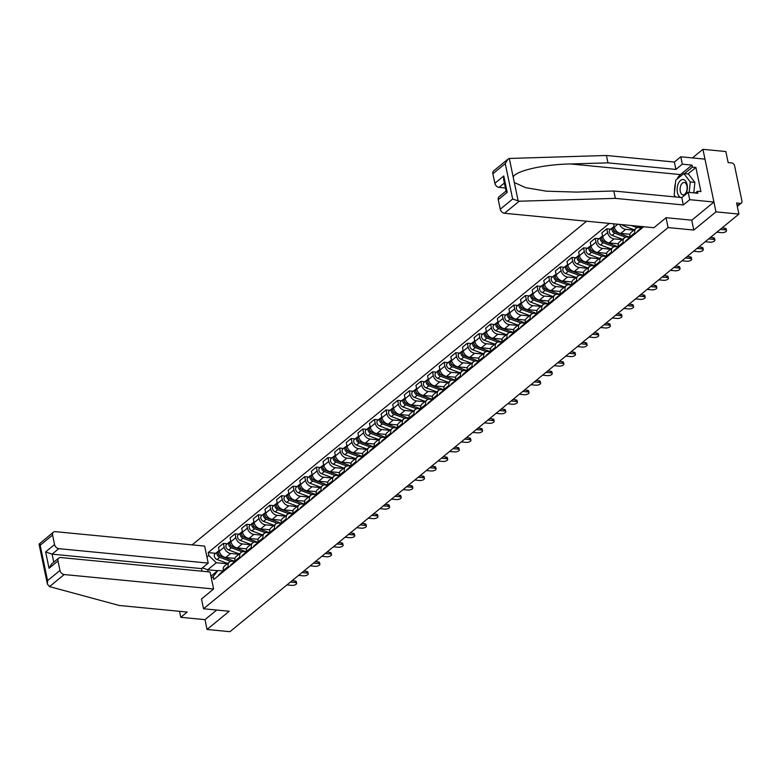 <?xml version="1.0" encoding="UTF-8"?>
<svg xmlns="http://www.w3.org/2000/svg" width="781" height="781" viewBox="0 0 781 781"><rect width="100%" height="100%" fill="white"/><g stroke="black" fill="none" stroke-linecap="round" stroke-linejoin="round"><path stroke-width="1.17" d="M586.59 221.208L192.126 544.884M691.722 220.174L693.792 230.063L715.982 211.856L702.92 149.317L692.435 157.918M702.92 149.317L725.842 151.534L728.156 162.604L731.729 162.946A2.792 2.021 50.6 0 1 734.56 165.67L741.95 201.068A2.792 2.021 50.6 0 1 741.413 203.001L737.303 206.379M179.542 611.318L180.792 617.312L204.983 619.645L207.033 629.466L229.956 631.683L738.914 214.072L715.982 211.856M693.792 230.063L668.097 227.574L203.538 608.77L229.224 611.259L207.033 629.466M737.186 205.793L740.173 203.343L736.6 203.001L738.914 214.072M740.173 203.343A2.792 2.021 50.6 0 0 741.413 203.001M641.416 226.51A6.424 4.647 50.6 0 0 641.533 227.31L641.748 228.325M635.041 233.822L634.836 232.806A6.424 4.647 -129.4 0 1 636.056 228.355A6.424 4.647 -129.4 0 1 638.926 227.564L641.494 227.818M636.056 228.355L631.136 232.387A6.424 4.647 50.6 0 0 629.916 236.838L630.13 237.863M633.879 230.141L625.688 229.341A6.424 4.647 -129.4 0 1 619.606 224.401M623.423 243.36L623.209 242.344A6.424 4.647 -129.4 0 1 624.439 237.883A6.424 4.647 -129.4 0 1 627.309 237.102L629.876 237.346M613.583 223.825L614.276 227.115A6.424 4.647 50.6 0 0 620.778 233.382L629.955 234.261M624.439 237.883L619.518 241.925A6.424 4.647 50.6 0 0 618.298 246.376L618.513 247.392M622.262 239.669L614.071 238.879A6.424 4.647 -129.4 0 1 607.569 232.611L606.778 228.794L601.858 232.836L602.659 236.643A6.424 4.647 50.6 0 0 609.16 242.911L618.337 243.799M611.806 252.888L611.591 251.872A6.424 4.647 -129.4 0 1 612.821 247.421A6.424 4.647 -129.4 0 1 615.692 246.63L618.259 246.884M610.732 229.184L606.778 228.794M612.821 247.421L607.901 251.453A6.424 4.647 50.6 0 0 606.681 255.904L606.896 256.929M610.644 249.207L602.454 248.407A6.424 4.647 -129.4 0 1 595.952 242.149L595.161 238.332L590.241 242.364L591.041 246.181A6.424 4.647 50.6 0 0 597.543 252.448L606.72 253.327M600.189 262.426L599.974 261.41A6.424 4.647 -129.4 0 1 601.204 256.949A6.424 4.647 -129.4 0 1 604.074 256.168L606.642 256.412M599.105 238.713L595.161 238.332M601.204 256.949L596.284 260.991A6.424 4.647 50.6 0 0 595.063 265.442L595.278 266.458M599.027 258.736L590.836 257.945A6.424 4.647 -129.4 0 1 584.334 251.677L583.544 247.86L578.623 251.902L579.424 255.709A6.424 4.647 50.6 0 0 585.926 261.977L595.102 262.865M588.571 271.954L588.357 270.939A6.424 4.647 -129.4 0 1 589.587 266.487A6.424 4.647 -129.4 0 1 592.457 265.696L595.024 265.95M587.488 248.251L583.544 247.86M589.587 266.487L584.666 270.519A6.424 4.647 50.6 0 0 583.446 274.971L583.661 275.986M587.41 268.274L579.219 267.473A6.424 4.647 -129.4 0 1 572.717 261.215L571.917 257.398L567.006 261.43L567.807 265.247A6.424 4.647 50.6 0 0 574.308 271.515L583.485 272.393M576.954 281.492L576.739 280.477A6.424 4.647 -129.4 0 1 577.969 276.015A6.424 4.647 -129.4 0 1 580.839 275.234L583.407 275.478M575.87 257.779L571.917 257.398M577.969 276.015L573.049 280.047A6.424 4.647 50.6 0 0 571.829 284.509L572.043 285.524M575.792 277.802L567.602 277.011A6.424 4.647 -129.4 0 1 561.1 270.743L560.299 266.926L555.389 270.958L556.189 274.775A6.424 4.647 50.6 0 0 562.691 281.043L571.868 281.931M565.337 291.02L565.122 290.005A6.424 4.647 -129.4 0 1 566.352 285.553A6.424 4.647 -129.4 0 1 569.222 284.762L571.79 285.016M564.253 267.317L560.299 266.926M566.352 285.553L561.432 289.585A6.424 4.647 50.6 0 0 560.211 294.037L560.426 295.052M564.175 287.33L555.984 286.539A6.424 4.647 -129.4 0 1 549.482 280.281L548.682 276.464L543.771 280.496L544.572 284.313A6.424 4.647 50.6 0 0 551.064 290.571L560.25 291.459M553.719 300.558L553.504 299.533A6.424 4.647 -129.4 0 1 554.735 295.081A6.424 4.647 -129.4 0 1 557.605 294.3L560.172 294.544M552.636 276.845L548.682 276.464M554.735 295.081L549.814 299.113A6.424 4.647 50.6 0 0 548.594 303.575L548.799 304.59M552.558 296.868L544.367 296.077A6.424 4.647 -129.4 0 1 537.865 289.81L537.064 285.992L532.154 290.024L532.945 293.841A6.424 4.647 50.6 0 0 539.446 300.109L548.623 300.997M542.102 310.086L541.887 309.071A6.424 4.647 -129.4 0 1 543.117 304.619A6.424 4.647 -129.4 0 1 545.987 303.829L548.555 304.082M541.018 286.373L537.064 285.992M543.117 304.619L538.197 308.651A6.424 4.647 50.6 0 0 536.977 313.103L537.182 314.118M540.94 306.396L532.749 305.605A6.424 4.647 -129.4 0 1 526.248 299.348L525.447 295.53L520.537 299.562L521.327 303.379A6.424 4.647 50.6 0 0 527.829 309.637L537.006 310.526M530.484 319.624L530.27 318.599A6.424 4.647 -129.4 0 1 531.5 314.147A6.424 4.647 -129.4 0 1 534.37 313.366L536.938 313.611M529.401 295.911L525.447 295.53M531.5 314.147L526.579 318.179A6.424 4.647 50.6 0 0 525.359 322.641L525.564 323.656M529.323 315.934L521.132 315.143A6.424 4.647 -129.4 0 1 514.63 308.876L513.83 305.059L508.919 309.091L509.71 312.908A6.424 4.647 50.6 0 0 516.212 319.175L525.388 320.064M518.867 329.152L518.652 328.137A6.424 4.647 -129.4 0 1 519.873 323.685A6.424 4.647 -129.4 0 1 522.753 322.895L525.32 323.149M517.783 305.439L513.83 305.059M519.873 323.685L514.962 327.717A6.424 4.647 50.6 0 0 513.742 332.169L513.947 333.184M517.705 325.462L509.515 324.671A6.424 4.647 -129.4 0 1 503.013 318.414L502.212 314.597L497.302 318.628L498.093 322.446A6.424 4.647 50.6 0 0 504.594 328.703L513.771 329.592M507.25 338.69L507.035 337.665A6.424 4.647 -129.4 0 1 508.255 333.214A6.424 4.647 -129.4 0 1 511.135 332.433L513.703 332.677M506.166 314.977L502.212 314.597M508.255 333.214L503.345 337.246A6.424 4.647 50.6 0 0 502.124 341.707L502.329 342.722M506.088 335L497.897 334.209A6.424 4.647 -129.4 0 1 491.395 327.942L490.595 324.125L485.684 328.157L486.475 331.974A6.424 4.647 50.6 0 0 492.977 338.241L502.154 339.13M495.632 348.219L495.418 347.203A6.424 4.647 -129.4 0 1 496.638 342.752A6.424 4.647 -129.4 0 1 499.518 341.961L502.085 342.205M494.549 324.505L490.595 324.125M496.638 342.752L491.727 346.784A6.424 4.647 50.6 0 0 490.497 351.235L490.712 352.251M494.471 344.528L486.28 343.738A6.424 4.647 -129.4 0 1 479.778 337.47L478.978 333.663L474.067 337.695L474.858 341.512A6.424 4.647 50.6 0 0 481.36 347.77L490.536 348.658M484.015 357.757L483.8 356.732A6.424 4.647 -129.4 0 1 485.021 352.28A6.424 4.647 -129.4 0 1 487.9 351.499L490.468 351.743M482.931 334.043L478.978 333.663M485.021 352.28L480.11 356.312A6.424 4.647 50.6 0 0 478.88 360.773L479.095 361.788M482.853 354.066L474.663 353.276A6.424 4.647 -129.4 0 1 468.161 347.008L467.36 343.191L462.45 347.223L463.24 351.04A6.424 4.647 50.6 0 0 469.742 357.308L478.919 358.196M472.398 367.285L472.183 366.269A6.424 4.647 -129.4 0 1 473.403 361.818A6.424 4.647 -129.4 0 1 476.283 361.027L478.841 361.271M471.314 343.572L467.36 343.191M473.403 361.818L468.493 365.85A6.424 4.647 50.6 0 0 467.263 370.301L467.477 371.317M471.236 363.595L463.045 362.804A6.424 4.647 -129.4 0 1 456.543 356.536L455.743 352.729L450.832 356.761L451.623 360.578A6.424 4.647 50.6 0 0 458.125 366.836L467.302 367.724M460.78 376.823L460.565 375.798A6.424 4.647 -129.4 0 1 461.786 371.346A6.424 4.647 -129.4 0 1 464.656 370.565L467.223 370.809M459.697 353.11L455.743 352.729M461.786 371.346L456.875 375.378A6.424 4.647 50.6 0 0 455.645 379.83L455.86 380.855M459.618 373.133L451.428 372.342A6.424 4.647 -129.4 0 1 444.926 366.074L444.125 362.257L439.205 366.289L440.006 370.106A6.424 4.647 50.6 0 0 446.507 376.374L455.684 377.262M449.163 386.351L448.948 385.336A6.424 4.647 -129.4 0 1 450.168 380.884A6.424 4.647 -129.4 0 1 453.039 380.093L455.606 380.337M448.079 362.638L444.125 362.257M450.168 380.884L445.258 384.916A6.424 4.647 50.6 0 0 444.028 389.368L444.243 390.383M448.001 382.661L439.801 381.87A6.424 4.647 -129.4 0 1 433.309 375.602L432.508 371.795L427.588 375.827L428.388 379.644A6.424 4.647 50.6 0 0 434.89 385.902L444.067 386.79M437.536 395.889L437.331 394.864A6.424 4.647 -129.4 0 1 438.551 390.412A6.424 4.647 -129.4 0 1 441.421 389.621L443.989 389.875M436.462 372.176L432.508 371.795M438.551 390.412L433.64 394.444A6.424 4.647 50.6 0 0 432.41 398.896L432.625 399.921M436.384 392.199L428.183 391.408A6.424 4.647 -129.4 0 1 421.681 385.14L420.891 381.323L415.97 385.355L416.771 389.172A6.424 4.647 50.6 0 0 423.273 395.44L432.449 396.328M425.918 405.417L425.713 404.402A6.424 4.647 -129.4 0 1 426.934 399.95A6.424 4.647 -129.4 0 1 429.804 399.159L432.371 399.403M424.844 381.704L420.891 381.323M426.934 399.95L422.023 403.982A6.424 4.647 50.6 0 0 420.793 408.434L421.008 409.449M424.757 401.727L416.566 400.936A6.424 4.647 -129.4 0 1 410.064 394.669L409.273 390.861L404.353 394.893L405.154 398.7A6.424 4.647 50.6 0 0 411.655 404.968L420.832 405.856M414.301 414.955L414.096 413.93A6.424 4.647 -129.4 0 1 415.316 409.478A6.424 4.647 -129.4 0 1 418.186 408.688L420.754 408.941M413.227 391.242L409.273 390.861M415.316 409.478L410.406 413.51A6.424 4.647 50.6 0 0 409.176 417.962L409.39 418.987M413.139 411.265L404.948 410.474A6.424 4.647 -129.4 0 1 398.447 404.207L397.656 400.389L392.736 404.421L393.536 408.238A6.424 4.647 50.6 0 0 400.038 414.506L409.215 415.394M402.684 424.483L402.479 423.468A6.424 4.647 -129.4 0 1 403.699 419.016A6.424 4.647 -129.4 0 1 406.569 418.225L409.137 418.47M401.61 400.77L397.656 400.389M403.699 419.016L398.788 423.048A6.424 4.647 50.6 0 0 397.558 427.5L397.773 428.515M401.522 420.793L393.331 420.002A6.424 4.647 -129.4 0 1 386.829 413.735L386.039 409.927L381.118 413.959L381.919 417.767A6.424 4.647 50.6 0 0 388.421 424.034L397.597 424.923M391.066 434.021L390.861 432.996A6.424 4.647 -129.4 0 1 392.082 428.544A6.424 4.647 -129.4 0 1 394.952 427.754L397.519 428.008M389.992 410.308L386.039 409.927M392.082 428.544L387.161 432.576A6.424 4.647 50.6 0 0 385.941 437.028L386.156 438.053M389.904 430.331L381.714 429.54A6.424 4.647 -129.4 0 1 375.212 423.273L374.421 419.456L369.501 423.487L370.301 427.305A6.424 4.647 50.6 0 0 376.803 433.572L385.98 434.461M379.449 443.549L379.234 442.534A6.424 4.647 -129.4 0 1 380.464 438.082A6.424 4.647 -129.4 0 1 383.334 437.292L385.902 437.536M378.375 419.836L374.421 419.456M380.464 438.082L375.544 442.114A6.424 4.647 50.6 0 0 374.324 446.566L374.538 447.581M378.287 439.859L370.096 439.068A6.424 4.647 -129.4 0 1 363.595 432.801L362.804 428.994L357.883 433.025L358.684 436.833A6.424 4.647 50.6 0 0 365.186 443.1L374.363 443.989M367.831 453.087L367.617 452.062A6.424 4.647 -129.4 0 1 368.847 447.611A6.424 4.647 -129.4 0 1 371.717 446.82L374.284 447.074M366.758 429.374L362.804 428.994M368.847 447.611L363.926 451.643A6.424 4.647 50.6 0 0 362.706 456.094L362.921 457.119M366.67 449.397L358.479 448.606A6.424 4.647 -129.4 0 1 351.977 442.339L351.186 438.522L346.266 442.554L347.067 446.371A6.424 4.647 50.6 0 0 353.568 452.638L362.745 453.527M356.214 462.616L355.999 461.6A6.424 4.647 -129.4 0 1 357.229 457.149A6.424 4.647 -129.4 0 1 360.1 456.358L362.667 456.602M355.13 438.902L351.186 438.522M357.229 457.149L352.309 461.18A6.424 4.647 50.6 0 0 351.089 465.632L351.304 466.647M355.052 458.925L346.862 458.135A6.424 4.647 -129.4 0 1 340.36 451.867L339.569 448.06L334.649 452.092L335.449 455.899A6.424 4.647 50.6 0 0 341.951 462.167L351.128 463.055M344.597 472.144L344.382 471.128A6.424 4.647 -129.4 0 1 345.612 466.677A6.424 4.647 -129.4 0 1 348.482 465.886L351.05 466.14M343.513 448.44L339.569 448.06M345.612 466.677L340.692 470.709A6.424 4.647 50.6 0 0 339.471 475.16L339.686 476.185M343.435 468.463L335.244 467.673A6.424 4.647 -129.4 0 1 328.742 461.405L327.942 457.588L323.031 461.62L323.832 465.437A6.424 4.647 50.6 0 0 330.334 471.704L339.51 472.593M332.979 481.682L332.765 480.666A6.424 4.647 -129.4 0 1 333.995 476.205A6.424 4.647 -129.4 0 1 336.865 475.424L339.432 475.668M331.896 457.969L327.942 457.588M333.995 476.205L329.074 480.247A6.424 4.647 50.6 0 0 327.854 484.698L328.069 485.714M331.818 477.992L323.627 477.201A6.424 4.647 -129.4 0 1 317.125 470.933L316.325 467.116L311.414 471.158L312.215 474.965A6.424 4.647 50.6 0 0 318.716 481.233L327.893 482.121M321.362 491.21L321.147 490.195A6.424 4.647 -129.4 0 1 322.377 485.743A6.424 4.647 -129.4 0 1 325.247 484.952L327.815 485.206M320.278 467.507L316.325 467.116M322.377 485.743L317.457 489.775A6.424 4.647 50.6 0 0 316.237 494.227L316.451 495.252M320.2 487.529L312.01 486.739A6.424 4.647 -129.4 0 1 305.508 480.471L304.707 476.654L299.797 480.686L300.597 484.503A6.424 4.647 50.6 0 0 307.089 490.771L316.276 491.659M309.745 500.748L309.53 499.733A6.424 4.647 -129.4 0 1 310.76 495.271A6.424 4.647 -129.4 0 1 313.63 494.49L316.198 494.734M308.661 477.035L304.707 476.654M310.76 495.271L305.84 499.313A6.424 4.647 50.6 0 0 304.619 503.765L304.824 504.78M308.583 497.058L300.392 496.267A6.424 4.647 -129.4 0 1 293.89 489.999L293.09 486.182L288.179 490.224L288.97 494.031A6.424 4.647 50.6 0 0 295.472 500.299L304.649 501.187M298.127 510.276L297.912 509.261A6.424 4.647 -129.4 0 1 299.143 504.809A6.424 4.647 -129.4 0 1 302.013 504.018L304.58 504.272M297.044 486.573L293.09 486.182M299.143 504.809L294.222 508.841A6.424 4.647 50.6 0 0 293.002 513.293L293.207 514.318M296.965 506.596L288.775 505.795A6.424 4.647 -129.4 0 1 282.273 499.537L281.472 495.72L276.562 499.752L277.353 503.569A6.424 4.647 50.6 0 0 283.854 509.837L293.031 510.715M286.51 519.814L286.295 518.799A6.424 4.647 -129.4 0 1 287.525 514.337A6.424 4.647 -129.4 0 1 290.395 513.556L292.963 513.8M285.426 496.101L281.472 495.72M287.525 514.337L282.605 518.379A6.424 4.647 50.6 0 0 281.385 522.831L281.59 523.846M285.348 516.124L277.157 515.333A6.424 4.647 -129.4 0 1 270.656 509.066L269.855 505.248L264.944 509.29L265.735 513.097A6.424 4.647 50.6 0 0 272.237 519.365L281.414 520.253M274.892 529.342L274.678 528.327A6.424 4.647 -129.4 0 1 275.898 523.875A6.424 4.647 -129.4 0 1 278.778 523.085L281.345 523.338M273.809 505.639L269.855 505.248M275.898 523.875L270.987 527.907A6.424 4.647 50.6 0 0 269.767 532.359L269.972 533.374M273.731 525.662L265.54 524.861A6.424 4.647 -129.4 0 1 259.038 518.604L258.238 514.786L253.327 518.818L254.118 522.635A6.424 4.647 50.6 0 0 260.62 528.903L269.796 529.782M263.275 538.88L263.06 537.865A6.424 4.647 -129.4 0 1 264.281 533.403A6.424 4.647 -129.4 0 1 267.161 532.622L269.728 532.867M262.191 515.167L258.238 514.786M264.281 533.403L259.37 537.435A6.424 4.647 50.6 0 0 258.14 541.897L258.355 542.912M262.113 535.19L253.923 534.399A6.424 4.647 -129.4 0 1 247.421 528.132L246.62 524.315L241.71 528.356L242.5 532.164A6.424 4.647 50.6 0 0 249.002 538.431L258.179 539.32M251.658 548.408L251.443 547.393A6.424 4.647 -129.4 0 1 252.663 542.941A6.424 4.647 -129.4 0 1 255.543 542.151L258.111 542.404M250.574 524.705L246.62 524.315M252.663 542.941L247.753 546.973A6.424 4.647 50.6 0 0 246.523 551.425L246.737 552.44M250.496 544.728L242.305 543.927A6.424 4.647 -129.4 0 1 235.803 537.67L235.003 533.853L230.092 537.884L230.883 541.702A6.424 4.647 50.6 0 0 237.385 547.969L246.562 548.848M240.04 557.946L239.826 556.931A6.424 4.647 -129.4 0 1 241.046 552.47A6.424 4.647 -129.4 0 1 243.926 551.689L246.493 551.933L232.64 546.768A3.495 2.528 -129.4 0 1 230.053 544.103A3.495 2.528 -129.4 0 1 230.561 541.126L230.737 540.979M238.957 534.233L235.003 533.853M241.046 552.47L236.135 556.502A6.424 4.647 50.6 0 0 234.905 560.963L235.12 561.978M238.879 554.256L230.688 553.465A6.424 4.647 -129.4 0 1 224.186 547.198L223.386 543.381L218.475 547.413L219.266 551.23A6.424 4.647 50.6 0 0 225.768 557.497L234.944 558.386M228.423 567.475L228.208 566.459A6.424 4.647 -129.4 0 1 229.429 562.008A6.424 4.647 -129.4 0 1 232.308 561.217L234.866 561.471M227.339 543.761L223.386 543.381M229.429 562.008L224.518 566.04A6.424 4.647 50.6 0 0 223.288 570.491L223.503 571.507M210.948 576.202L217.919 570.481L213.203 576.524L213.818 579.463L643.69 226.734M213.203 576.524L211.339 578.047M206.945 557.038L208.81 555.516L216.298 562.73L207.736 569.759L208.166 571.799M609.346 223.415L208.195 552.567L208.81 555.516M201.488 598.959L203.538 608.77M666.047 217.762L668.097 227.574M217.635 570.716L207.736 569.759L202.377 567.894M227.261 563.784L216.298 562.73M217.919 570.481L223.249 570.999M215.722 553.299L208.195 552.567M721.986 227.954L724.748 228.218A3.212 1.298 -11.8 0 1 726.184 228.97L726.525 230.6A3.212 1.298 168.2 0 0 725.09 229.848L720.248 229.38M716.821 232.191L721.664 232.66A3.212 1.298 168.2 0 0 725.002 232.103A3.212 1.298 168.2 0 0 726.525 230.6M640.928 228.521A3.495 2.528 50.6 0 0 640.176 228.901A3.495 2.528 50.6 0 0 639.473 230.19M640.176 228.901L637.491 231.098A3.495 2.528 50.6 0 0 636.788 232.396M710.368 237.492L713.131 237.756A3.212 1.298 -11.8 0 1 714.566 238.508L714.908 240.128A3.212 1.298 168.2 0 0 713.473 239.376L708.631 238.908M641.621 227.71L641.445 227.857A3.495 2.528 50.6 0 0 640.732 229.155M705.204 241.719L710.046 242.188A3.212 1.298 168.2 0 0 713.385 241.632A3.212 1.298 168.2 0 0 714.908 240.128M629.31 238.059A3.495 2.528 50.6 0 0 628.559 238.43A3.495 2.528 50.6 0 0 627.856 239.728M628.559 238.43L625.874 240.626A3.495 2.528 50.6 0 0 625.171 241.925M698.751 247.021L701.514 247.284A3.212 1.298 -11.8 0 1 702.949 248.036L703.29 249.666A3.212 1.298 168.2 0 0 701.855 248.914L697.013 248.446M630.003 237.248L629.828 237.395A3.495 2.528 50.6 0 0 629.115 238.683M693.587 251.257L698.429 251.726A3.212 1.298 168.2 0 0 701.768 251.17A3.212 1.298 168.2 0 0 703.29 249.666M677.029 179.122A15.708 8.786 95.5 0 1 680.456 174.583L691.995 165.113L682.321 164.176L675.916 169.428L607.95 162.858L606.407 155.478L509.3 158.455L507.875 159.226L505.258 163.619L492.86 173.792A4.188 3.036 -129.4 0 1 493.66 170.893L507.875 159.226M607.95 162.858L570.579 163.961C543.957 164.352 515.401 170.873 513.185 177.062L514.328 182.51L525.506 187.625L546.427 191.189L576.466 192.097L613.827 191.003L681.793 197.573L688.198 192.311L697.872 193.249L697.462 191.247L700.918 191.589L695.871 167.446L692.415 167.114L684.488 173.616M682.321 164.176L680.778 156.796L704.97 159.139L713.932 202.035L691.82 220.183L666.125 217.704L653.912 227.72L504.497 213.272A4.188 3.036 -129.4 0 1 500.25 209.191L498.268 199.682A4.188 3.036 -129.4 0 1 499.069 196.783L506.039 191.052M675.916 169.428L674.374 162.048L680.778 156.796M606.407 155.478L674.374 162.048M500.25 209.191L512.658 199.018L519.199 201.215L615.369 198.374L683.336 204.954L689.74 199.692L688.198 192.311M689.74 199.692L713.932 202.035M691.995 165.113L692.415 167.114M683.336 204.954L681.793 197.573M615.369 198.374L613.827 191.003M504.37 183.047L499.088 187.381A4.188 3.036 -129.4 0 1 494.842 183.301L492.86 173.792M499.088 187.381L505.405 187.996M674.55 191.833A15.708 8.786 95.5 0 1 675.438 183.389M695.324 193.005L697.462 191.247M695.871 167.446L687.944 173.948M494.842 183.301L503.784 175.969L503.618 179.454L506.078 191.247L507.201 192.351L498.268 199.682M49.506 586.609L47.407 584.12L47.573 580.634L59.971 570.462A4.188 3.036 50.6 0 0 64.208 574.543L49.506 586.609L119.229 605.48L187.196 612.05L180.792 617.312M202.054 571.214L201.518 568.607L208.215 563.101L204.661 546.095L55.246 531.646A4.188 3.036 50.6 0 0 53.372 532.164A4.188 3.036 50.6 0 0 52.571 535.063L54.563 544.572A4.188 3.036 50.6 0 0 58.8 548.662L52.093 554.159L45.62 551.903L54.563 544.572M208.215 563.101L58.8 548.662M201.498 599.027L213.623 588.991L210.069 571.985L60.654 557.536A4.188 3.036 50.6 0 0 58.78 558.054A4.188 3.036 50.6 0 0 57.979 560.953L59.971 570.462M213.623 588.991L64.208 574.543M204.983 619.645L216.688 610.039M201.518 568.607L52.093 554.159L53.772 562.164M57.979 560.953L49.047 568.285L51.653 563.902L58.78 558.054M52.571 535.063L40.173 545.245L39.87 543.635M47.407 584.12L39.05 544.142L53.372 532.164M685.796 194.284A9.079 5.077 -84.5 0 0 687.085 184.57A9.079 5.077 -84.5 0 0 680.544 180.411A9.079 5.077 -84.5 0 0 677.4 192.516A9.079 5.077 -84.5 0 0 680.866 197.486M686.919 185.956A6.219 3.475 -84.5 0 0 684.205 182.49A6.219 3.475 -84.5 0 0 680.29 191.394A6.219 3.475 -84.5 0 0 683.004 194.859A6.219 3.475 -84.5 0 0 686.919 185.956M675.614 196.978L674.198 195.143L675.78 180.147L683.814 173.548L688.422 173.997L694.895 182.393L693.792 192.858M683.814 173.548L690.287 181.944L689.184 192.409M694.895 182.393L690.287 181.944M641.533 227.779L636.925 226.08M637.267 227.71L631.409 225.543M634.289 229.799L623.707 225.885A3.495 2.528 -129.4 0 1 621.949 224.635M617.693 247.587A3.495 2.528 50.6 0 0 616.941 247.968A3.495 2.528 50.6 0 0 616.238 249.256M616.941 247.968L614.256 250.164A3.495 2.528 50.6 0 0 613.554 251.462M687.134 256.549L689.896 256.822A3.212 1.298 -11.8 0 1 691.331 257.574L691.673 259.194A3.212 1.298 168.2 0 0 690.238 258.443L685.396 257.974M618.386 246.776L618.21 246.923A3.495 2.528 50.6 0 0 617.498 248.221M681.969 260.786L686.811 261.254A3.212 1.298 168.2 0 0 690.15 260.698A3.212 1.298 168.2 0 0 691.673 259.194M606.076 257.125A3.495 2.528 50.6 0 0 605.324 257.496A3.495 2.528 50.6 0 0 604.621 258.794M605.324 257.496L602.639 259.692A3.495 2.528 50.6 0 0 601.936 260.991M675.516 266.087L678.279 266.35A3.212 1.298 -11.8 0 1 679.714 267.102L680.056 268.732A3.212 1.298 168.2 0 0 678.621 267.981L673.778 267.512M606.769 256.314L606.593 256.461A3.495 2.528 50.6 0 0 605.88 257.75M670.352 270.324L675.194 270.792A3.212 1.298 168.2 0 0 678.533 270.236A3.212 1.298 168.2 0 0 680.056 268.732M594.458 266.653A3.495 2.528 50.6 0 0 593.706 267.034A3.495 2.528 50.6 0 0 593.004 268.322M593.706 267.034L591.022 269.23A3.495 2.528 50.6 0 0 590.319 270.529M663.899 275.615L666.662 275.888A3.212 1.298 -11.8 0 1 668.097 276.64L668.429 278.261A3.212 1.298 168.2 0 0 667.003 277.509L662.161 277.04M595.151 265.843L594.966 265.989A3.495 2.528 50.6 0 0 594.263 267.287M658.734 279.852L663.577 280.32A3.212 1.298 168.2 0 0 666.915 279.764A3.212 1.298 168.2 0 0 668.429 278.261M629.916 237.317L616.033 232.182A3.495 2.528 -129.4 0 1 613.446 229.516A3.495 2.528 -129.4 0 1 613.944 226.539L614.12 226.392M614.569 231.235L614.081 231.186M615.506 231.937L614.832 231.693A1.679 1.211 -129.4 0 1 613.485 229.634M625.649 237.248L614.764 233.216A3.495 2.528 -129.4 0 1 612.177 230.561A3.495 2.528 -129.4 0 1 612.685 227.574A3.495 2.528 -129.4 0 1 613.436 227.203M622.672 239.337L612.089 235.423A3.495 2.528 -129.4 0 1 609.492 232.758A3.495 2.528 -129.4 0 1 610 229.78L612.685 227.574M618.298 246.845L604.416 241.71A3.495 2.528 -129.4 0 1 601.829 239.054A3.495 2.528 -129.4 0 1 602.327 236.067L602.502 235.93M602.952 240.763L602.463 240.724M603.889 241.475L603.215 241.222A1.679 1.211 -129.4 0 1 601.868 239.171L601.868 239.211M614.032 246.776L603.147 242.754A3.495 2.528 -129.4 0 1 600.56 240.089A3.495 2.528 -129.4 0 1 601.067 237.112A3.495 2.528 -129.4 0 1 601.819 236.741M611.054 248.866L600.472 244.951A3.495 2.528 -129.4 0 1 597.875 242.295A3.495 2.528 -129.4 0 1 598.383 239.308L601.067 237.112M606.681 256.383L592.799 251.248A3.495 2.528 -129.4 0 1 590.211 248.583A3.495 2.528 -129.4 0 1 590.709 245.605L590.885 245.459M591.334 250.301L590.846 250.252M592.271 251.004L591.598 250.75A1.679 1.211 -129.4 0 1 590.251 248.7M602.415 256.314L591.529 252.283A3.495 2.528 -129.4 0 1 588.942 249.627A3.495 2.528 -129.4 0 1 589.45 246.64A3.495 2.528 -129.4 0 1 590.202 246.269M599.437 258.404L588.854 254.489A3.495 2.528 -129.4 0 1 586.258 251.824A3.495 2.528 -129.4 0 1 586.765 248.846L589.45 246.64M582.841 276.191A3.495 2.528 50.6 0 0 582.089 276.562A3.495 2.528 50.6 0 0 581.386 277.86M582.089 276.562L579.404 278.758A3.495 2.528 50.6 0 0 578.701 280.057M652.281 285.153L655.044 285.416A3.212 1.298 -11.8 0 1 656.479 286.168L656.811 287.798A3.212 1.298 168.2 0 0 655.386 287.047L650.544 286.578M583.534 275.381L583.348 275.527A3.495 2.528 50.6 0 0 582.646 276.816M647.117 289.39L651.959 289.858A3.212 1.298 168.2 0 0 655.298 289.302A3.212 1.298 168.2 0 0 656.811 287.798M595.063 265.911L581.181 260.776A3.495 2.528 -129.4 0 1 578.594 258.12A3.495 2.528 -129.4 0 1 579.092 255.133L579.268 254.996M579.717 259.829L579.229 259.78M580.654 260.542L579.98 260.288A1.679 1.211 -129.4 0 1 578.633 258.238M590.797 265.843L579.912 261.82A3.495 2.528 -129.4 0 1 577.325 259.155A3.495 2.528 -129.4 0 1 577.823 256.178A3.495 2.528 -129.4 0 1 578.584 255.807M587.82 267.932L577.237 264.017A3.495 2.528 -129.4 0 1 574.64 261.362A3.495 2.528 -129.4 0 1 575.148 258.374L577.823 256.178M571.223 285.719A3.495 2.528 50.6 0 0 570.472 286.1A3.495 2.528 50.6 0 0 569.759 287.388M570.472 286.1L567.787 288.296A3.495 2.528 50.6 0 0 567.084 289.595M640.664 294.681L643.427 294.954A3.212 1.298 -11.8 0 1 644.862 295.696L645.194 297.327A3.212 1.298 168.2 0 0 643.769 296.575L638.926 296.106M571.907 284.909L571.731 285.055A3.495 2.528 50.6 0 0 571.028 286.354M635.5 298.918L640.342 299.387A3.212 1.298 168.2 0 0 643.681 298.83A3.212 1.298 168.2 0 0 645.194 297.327M583.446 275.449L569.564 270.314A3.495 2.528 -129.4 0 1 566.977 267.649A3.495 2.528 -129.4 0 1 567.475 264.671L567.65 264.525M568.099 269.367L567.611 269.318M569.037 270.07L568.363 269.816A1.679 1.211 -129.4 0 1 567.016 267.766L567.026 267.795M579.18 275.381L568.295 271.349A3.495 2.528 -129.4 0 1 565.708 268.693A3.495 2.528 -129.4 0 1 566.205 265.706A3.495 2.528 -129.4 0 1 566.967 265.335M576.202 277.47L565.62 273.555A3.495 2.528 -129.4 0 1 563.023 270.89A3.495 2.528 -129.4 0 1 563.531 267.912L566.205 265.706M559.606 295.257A3.495 2.528 50.6 0 0 558.854 295.628A3.495 2.528 50.6 0 0 558.142 296.926M558.854 295.628L556.17 297.825A3.495 2.528 50.6 0 0 555.467 299.123M629.047 304.219L631.809 304.483A3.212 1.298 -11.8 0 1 633.245 305.234L633.576 306.865A3.212 1.298 168.2 0 0 632.151 306.113L627.309 305.644M560.289 294.447L560.114 294.593A3.495 2.528 50.6 0 0 559.411 295.882M623.882 308.456L628.725 308.925A3.212 1.298 168.2 0 0 632.063 308.368A3.212 1.298 168.2 0 0 633.576 306.865M571.829 284.977L557.946 279.842A3.495 2.528 -129.4 0 1 555.359 277.187A3.495 2.528 -129.4 0 1 555.857 274.199L556.033 274.063M556.482 278.895L555.994 278.846M557.419 279.608L556.746 279.354A1.679 1.211 -129.4 0 1 555.398 277.304L555.398 277.343M567.562 284.909L556.677 280.887A3.495 2.528 -129.4 0 1 554.09 278.221A3.495 2.528 -129.4 0 1 554.588 275.244A3.495 2.528 -129.4 0 1 555.34 274.863M564.585 286.998L554.002 283.083A3.495 2.528 -129.4 0 1 551.406 280.428A3.495 2.528 -129.4 0 1 551.913 277.44L554.588 275.244M547.989 304.785A3.495 2.528 50.6 0 0 547.237 305.156A3.495 2.528 50.6 0 0 546.524 306.455M547.237 305.156L544.552 307.363A3.495 2.528 50.6 0 0 543.849 308.661M617.429 313.747L620.192 314.021A3.212 1.298 -11.8 0 1 621.617 314.763L621.959 316.393A3.212 1.298 168.2 0 0 620.534 315.641L615.692 315.173M548.672 303.975L548.496 304.121A3.495 2.528 50.6 0 0 547.793 305.42M612.265 317.984L617.107 318.453A3.212 1.298 168.2 0 0 620.446 317.896A3.212 1.298 168.2 0 0 621.959 316.393M560.211 294.515L546.329 289.38A3.495 2.528 -129.4 0 1 543.742 286.715A3.495 2.528 -129.4 0 1 544.24 283.737L544.416 283.591M544.865 288.433L544.377 288.384M545.802 289.136L545.128 288.882A1.679 1.211 -129.4 0 1 543.781 286.832M555.945 294.447L545.06 290.415A3.495 2.528 -129.4 0 1 542.473 287.759A3.495 2.528 -129.4 0 1 542.971 284.772A3.495 2.528 -129.4 0 1 543.722 284.401M552.968 296.536L542.375 292.621A3.495 2.528 -129.4 0 1 539.788 289.956A3.495 2.528 -129.4 0 1 540.296 286.978L542.971 284.772M536.371 314.323A3.495 2.528 50.6 0 0 535.62 314.694A3.495 2.528 50.6 0 0 534.907 315.993M535.62 314.694L532.935 316.891A3.495 2.528 50.6 0 0 532.232 318.189M605.812 323.285L608.575 323.549A3.212 1.298 -11.8 0 1 610 324.3L610.342 325.921A3.212 1.298 168.2 0 0 608.916 325.179L604.074 324.711M537.055 313.513L536.879 313.659A3.495 2.528 50.6 0 0 536.176 314.948M600.648 327.522L605.49 327.991A3.212 1.298 168.2 0 0 608.819 327.434A3.212 1.298 168.2 0 0 610.342 325.921M548.594 304.043L534.712 298.908A3.495 2.528 -129.4 0 1 532.115 296.253A3.495 2.528 -129.4 0 1 532.622 293.265L532.798 293.119M533.247 297.961L532.759 297.912M534.184 298.674L533.511 298.42A1.679 1.211 -129.4 0 1 532.164 296.37L532.173 296.389M544.328 303.975L533.443 299.953A3.495 2.528 -129.4 0 1 530.855 297.288A3.495 2.528 -129.4 0 1 531.353 294.31A3.495 2.528 -129.4 0 1 532.105 293.929M541.35 306.064L530.758 302.149A3.495 2.528 -129.4 0 1 528.171 299.494A3.495 2.528 -129.4 0 1 528.678 296.507L531.353 294.31M524.754 323.851A3.495 2.528 50.6 0 0 523.992 324.222A3.495 2.528 50.6 0 0 523.29 325.521M523.992 324.222L521.317 326.429A3.495 2.528 50.6 0 0 520.615 327.717M594.185 332.813L596.957 333.087A3.212 1.298 -11.8 0 1 598.383 333.829L598.724 335.459A3.212 1.298 168.2 0 0 597.299 334.707L592.457 334.239M525.437 323.041L525.262 323.188A3.495 2.528 50.6 0 0 524.559 324.486M589.03 337.05L593.872 337.519A3.212 1.298 168.2 0 0 597.201 336.962A3.212 1.298 168.2 0 0 598.724 335.459M536.977 313.581L523.094 308.446A3.495 2.528 -129.4 0 1 520.497 305.781A3.495 2.528 -129.4 0 1 521.005 302.803L521.181 302.657M521.63 307.499L521.142 307.45M522.567 308.202L521.893 307.948A1.679 1.211 -129.4 0 1 520.546 305.898L520.546 305.937M532.71 313.513L521.825 309.481A3.495 2.528 -129.4 0 1 519.238 306.826A3.495 2.528 -129.4 0 1 519.736 303.838A3.495 2.528 -129.4 0 1 520.488 303.467M529.733 315.602L519.14 311.687A3.495 2.528 -129.4 0 1 516.553 309.022A3.495 2.528 -129.4 0 1 517.061 306.045L519.736 303.838M513.137 333.389A3.495 2.528 50.6 0 0 512.375 333.76A3.495 2.528 50.6 0 0 511.672 335.059M512.375 333.76L509.7 335.957A3.495 2.528 50.6 0 0 508.997 337.255M582.567 342.351L585.34 342.615A3.212 1.298 -11.8 0 1 586.765 343.367L587.107 344.987A3.212 1.298 168.2 0 0 585.682 344.245L580.839 343.777M513.82 332.579L513.644 332.726A3.495 2.528 50.6 0 0 512.941 334.014M577.413 346.588L582.255 347.057A3.212 1.298 168.2 0 0 585.584 346.5A3.212 1.298 168.2 0 0 587.107 344.987M525.359 323.109L511.477 317.974A3.495 2.528 -129.4 0 1 508.88 315.319A3.495 2.528 -129.4 0 1 509.388 312.332L509.563 312.185M510.013 317.027L509.524 316.979M510.95 317.73L510.276 317.486A1.679 1.211 -129.4 0 1 508.929 315.436M521.093 323.041L510.208 319.019A3.495 2.528 -129.4 0 1 507.621 316.354A3.495 2.528 -129.4 0 1 508.119 313.376A3.495 2.528 -129.4 0 1 508.87 312.996M518.115 325.13L507.523 321.216A3.495 2.528 -129.4 0 1 504.936 318.56A3.495 2.528 -129.4 0 1 505.444 315.573L508.119 313.376M501.509 342.918A3.495 2.528 50.6 0 0 500.758 343.289A3.495 2.528 50.6 0 0 500.055 344.587M500.758 343.289L498.083 345.495A3.495 2.528 50.6 0 0 497.38 346.784M570.95 351.88L573.723 352.153A3.212 1.298 -11.8 0 1 575.148 352.895L575.49 354.525A3.212 1.298 168.2 0 0 574.055 353.773L569.212 353.305M502.203 342.107L502.027 342.254A3.495 2.528 50.6 0 0 501.324 343.552M565.795 356.116L570.638 356.585A3.212 1.298 168.2 0 0 573.967 356.029A3.212 1.298 168.2 0 0 575.49 354.525M513.742 332.647L499.86 327.512A3.495 2.528 -129.4 0 1 497.263 324.847A3.495 2.528 -129.4 0 1 497.77 321.87L497.946 321.723M499.332 327.268L498.659 327.014A1.679 1.211 -129.4 0 1 497.312 324.964M509.476 332.579L498.59 328.547A3.495 2.528 -129.4 0 1 496.003 325.892A3.495 2.528 -129.4 0 1 496.501 322.904A3.495 2.528 -129.4 0 1 497.253 322.533M506.498 334.668L495.906 330.744A3.495 2.528 -129.4 0 1 493.319 328.088A3.495 2.528 -129.4 0 1 493.826 325.111L496.501 322.904M489.892 352.456A3.495 2.528 50.6 0 0 489.14 352.827A3.495 2.528 50.6 0 0 488.437 354.125M489.14 352.827L486.465 355.023A3.495 2.528 50.6 0 0 485.762 356.321M559.333 361.418L562.105 361.681A3.212 1.298 -11.8 0 1 563.531 362.433L563.872 364.053A3.212 1.298 168.2 0 0 562.437 363.311L557.595 362.843M490.585 351.645L490.409 351.782A3.495 2.528 50.6 0 0 489.707 353.08M554.178 365.654L559.02 366.123A3.212 1.298 168.2 0 0 562.349 365.567A3.212 1.298 168.2 0 0 563.872 364.053M502.124 342.176L488.242 337.041A3.495 2.528 -129.4 0 1 485.645 334.385A3.495 2.528 -129.4 0 1 486.153 331.398L486.329 331.251M487.715 336.796L487.041 336.552A1.679 1.211 -129.4 0 1 485.694 334.502L485.684 334.541M497.858 342.107L486.973 338.085A3.495 2.528 -129.4 0 1 484.386 335.42A3.495 2.528 -129.4 0 1 484.884 332.442A3.495 2.528 -129.4 0 1 485.636 332.062M494.881 344.196L484.288 340.282A3.495 2.528 -129.4 0 1 481.701 337.626A3.495 2.528 -129.4 0 1 482.199 334.639L484.884 332.442M478.275 361.984A3.495 2.528 50.6 0 0 477.523 362.355A3.495 2.528 50.6 0 0 476.82 363.653M477.523 362.355L474.848 364.561A3.495 2.528 50.6 0 0 474.135 365.85M547.715 370.946L550.488 371.219A3.212 1.298 -11.8 0 1 551.913 371.961L552.255 373.591A3.212 1.298 168.2 0 0 550.82 372.84L545.978 372.371M478.968 361.173L478.792 361.32A3.495 2.528 50.6 0 0 478.089 362.618M542.551 375.183L547.393 375.651A3.212 1.298 168.2 0 0 550.732 375.095A3.212 1.298 168.2 0 0 552.255 373.591M490.497 351.714L476.615 346.579A3.495 2.528 -129.4 0 1 474.028 343.913A3.495 2.528 -129.4 0 1 474.536 340.936L474.711 340.789M476.098 346.334L475.424 346.081A1.679 1.211 -129.4 0 1 474.077 344.03M486.241 351.645L475.356 347.613A3.495 2.528 -129.4 0 1 472.769 344.958A3.495 2.528 -129.4 0 1 473.266 341.971A3.495 2.528 -129.4 0 1 474.018 341.6M483.263 353.734L472.671 349.81A3.495 2.528 -129.4 0 1 470.084 347.154A3.495 2.528 -129.4 0 1 470.582 344.177L473.266 341.971M466.657 371.522A3.495 2.528 50.6 0 0 465.906 371.893A3.495 2.528 50.6 0 0 465.203 373.191M465.906 371.893L463.231 374.089A3.495 2.528 50.6 0 0 462.518 375.388M536.098 380.484L538.87 380.747A3.212 1.298 -11.8 0 1 540.296 381.499L540.637 383.12A3.212 1.298 168.2 0 0 539.202 382.378L534.36 381.909M467.35 370.711L467.175 370.848A3.495 2.528 50.6 0 0 466.472 372.146M530.934 384.721L535.776 385.189A3.212 1.298 168.2 0 0 539.115 384.633A3.212 1.298 168.2 0 0 540.637 383.12M478.88 361.242L464.998 356.107A3.495 2.528 -129.4 0 1 462.411 353.451A3.495 2.528 -129.4 0 1 462.918 350.464L463.094 350.318M464.48 355.863L463.807 355.619A1.679 1.211 -129.4 0 1 462.459 353.568M474.623 361.173L463.738 357.151A3.495 2.528 -129.4 0 1 461.141 354.486A3.495 2.528 -129.4 0 1 461.649 351.509A3.495 2.528 -129.4 0 1 462.401 351.128M471.636 363.263L461.054 359.348A3.495 2.528 -129.4 0 1 458.467 356.683A3.495 2.528 -129.4 0 1 458.964 353.705L461.649 351.509M455.04 381.05A3.495 2.528 50.6 0 0 454.288 381.421A3.495 2.528 50.6 0 0 453.585 382.719M454.288 381.421L451.613 383.627A3.495 2.528 50.6 0 0 450.901 384.916M524.481 390.012L527.253 390.285A3.212 1.298 -11.8 0 1 528.678 391.027L529.02 392.658A3.212 1.298 168.2 0 0 527.585 391.906L522.743 391.437M455.733 380.24L455.557 380.386A3.495 2.528 50.6 0 0 454.854 381.684M519.316 394.249L524.158 394.717A3.212 1.298 168.2 0 0 527.497 394.161A3.212 1.298 168.2 0 0 529.02 392.658M467.263 370.78L453.38 365.645A3.495 2.528 -129.4 0 1 450.793 362.98A3.495 2.528 -129.4 0 1 451.301 360.002L451.477 359.856M452.863 365.401L452.189 365.147A1.679 1.211 -129.4 0 1 450.842 363.097L450.852 363.126M463.006 370.702L452.121 366.68A3.495 2.528 -129.4 0 1 449.524 364.024A3.495 2.528 -129.4 0 1 450.032 361.037A3.495 2.528 -129.4 0 1 450.783 360.666M460.019 372.801L449.436 368.876A3.495 2.528 -129.4 0 1 446.849 366.221A3.495 2.528 -129.4 0 1 447.347 363.233L450.032 361.037M443.423 390.588A3.495 2.528 50.6 0 0 442.671 390.959A3.495 2.528 50.6 0 0 441.968 392.257M442.671 390.959L439.996 393.155A3.495 2.528 50.6 0 0 439.283 394.454M512.863 399.55L515.626 399.813A3.212 1.298 -11.8 0 1 517.061 400.565L517.403 402.186A3.212 1.298 168.2 0 0 515.968 401.444L511.125 400.975M444.116 389.778L443.94 389.914A3.495 2.528 50.6 0 0 443.237 391.213M507.699 403.787L512.541 404.255A3.212 1.298 168.2 0 0 515.88 403.699A3.212 1.298 168.2 0 0 517.403 402.186M455.645 380.308L441.763 375.173A3.495 2.528 -129.4 0 1 439.176 372.517A3.495 2.528 -129.4 0 1 439.683 369.53L439.859 369.384M441.245 374.929L440.562 374.685A1.679 1.211 -129.4 0 1 439.225 372.635L439.215 372.674M451.389 380.24L440.504 376.217A3.495 2.528 -129.4 0 1 437.907 373.552A3.495 2.528 -129.4 0 1 438.414 370.575A3.495 2.528 -129.4 0 1 439.166 370.194M448.401 382.329L437.819 378.414A3.495 2.528 -129.4 0 1 435.232 375.749A3.495 2.528 -129.4 0 1 435.73 372.771L438.414 370.575M431.805 400.116A3.495 2.528 50.6 0 0 431.053 400.487A3.495 2.528 50.6 0 0 430.351 401.785M431.053 400.487L428.369 402.693A3.495 2.528 50.6 0 0 427.666 403.982M501.246 409.078L504.009 409.351A3.212 1.298 -11.8 0 1 505.444 410.093L505.785 411.724A3.212 1.298 168.2 0 0 504.35 410.972L499.508 410.503M432.498 399.306L432.323 399.452A3.495 2.528 50.6 0 0 431.62 400.751M496.081 413.315L500.924 413.784A3.212 1.298 168.2 0 0 504.262 413.227A3.212 1.298 168.2 0 0 505.785 411.724M444.028 389.846L430.146 384.711A3.495 2.528 -129.4 0 1 427.558 382.046A3.495 2.528 -129.4 0 1 428.066 379.068L428.242 378.922M428.681 383.764L428.193 383.715M429.628 384.467L428.945 384.213A1.679 1.211 -129.4 0 1 427.607 382.163M439.771 389.768L428.886 385.746A3.495 2.528 -129.4 0 1 426.289 383.09A3.495 2.528 -129.4 0 1 426.797 380.103A3.495 2.528 -129.4 0 1 427.549 379.732M436.784 391.857L426.201 387.942A3.495 2.528 -129.4 0 1 423.614 385.287A3.495 2.528 -129.4 0 1 424.112 382.3L426.797 380.103M420.188 409.644A3.495 2.528 50.6 0 0 419.436 410.025A3.495 2.528 50.6 0 0 418.733 411.314M419.436 410.025L416.751 412.222A3.495 2.528 50.6 0 0 416.048 413.52M489.628 418.616L492.391 418.88A3.212 1.298 -11.8 0 1 493.826 419.631L494.168 421.252A3.212 1.298 168.2 0 0 492.733 420.51L487.891 420.041M420.881 408.844L420.705 408.98A3.495 2.528 50.6 0 0 420.002 410.279M484.464 422.853L489.306 423.322A3.212 1.298 168.2 0 0 492.645 422.765A3.212 1.298 168.2 0 0 494.168 421.252M432.41 399.374L418.528 394.239A3.495 2.528 -129.4 0 1 415.941 391.584A3.495 2.528 -129.4 0 1 416.439 388.596L416.624 388.45M417.064 393.292L416.576 393.243M418.011 393.995L417.327 393.751A1.679 1.211 -129.4 0 1 415.99 391.701L416 391.72M428.144 399.306L417.269 395.284A3.495 2.528 -129.4 0 1 414.672 392.618A3.495 2.528 -129.4 0 1 415.18 389.641A3.495 2.528 -129.4 0 1 415.931 389.26M425.167 401.395L414.584 397.48A3.495 2.528 -129.4 0 1 411.997 394.815A3.495 2.528 -129.4 0 1 412.495 391.837L415.18 389.641M408.57 419.182A3.495 2.528 50.6 0 0 407.819 419.553A3.495 2.528 50.6 0 0 407.116 420.852M407.819 419.553L405.134 421.76A3.495 2.528 50.6 0 0 404.431 423.048M478.011 428.144L480.774 428.418A3.212 1.298 -11.8 0 1 482.209 429.159L482.551 430.79A3.212 1.298 168.2 0 0 481.116 430.038L476.273 429.57M409.264 418.372L409.088 418.518A3.495 2.528 50.6 0 0 408.385 419.817M472.847 432.381L477.689 432.85A3.212 1.298 168.2 0 0 481.028 432.293A3.212 1.298 168.2 0 0 482.551 430.79M420.793 408.912L406.911 403.777A3.495 2.528 -129.4 0 1 404.324 401.112A3.495 2.528 -129.4 0 1 404.822 398.134L405.007 397.988M405.446 402.83L404.958 402.781M406.393 403.533L405.71 403.279A1.679 1.211 -129.4 0 1 404.373 401.229L404.363 401.268M416.527 408.834L405.651 404.812A3.495 2.528 -129.4 0 1 403.055 402.156A3.495 2.528 -129.4 0 1 403.562 399.169A3.495 2.528 -129.4 0 1 404.314 398.798M413.549 410.923L402.967 407.008A3.495 2.528 -129.4 0 1 400.38 404.353A3.495 2.528 -129.4 0 1 400.878 401.366L403.562 399.169M396.953 428.71A3.495 2.528 50.6 0 0 396.201 429.091A3.495 2.528 50.6 0 0 395.498 430.38M396.201 429.091L393.517 431.288A3.495 2.528 50.6 0 0 392.814 432.586M466.394 437.682L469.156 437.946A3.212 1.298 -11.8 0 1 470.592 438.697L470.933 440.318A3.212 1.298 168.2 0 0 469.498 439.576L464.656 439.107M397.646 427.9L397.47 428.047A3.495 2.528 50.6 0 0 396.758 429.345M461.229 441.919L466.072 442.388A3.212 1.298 168.2 0 0 469.41 441.831A3.212 1.298 168.2 0 0 470.933 440.318M409.176 418.44L395.293 413.305A3.495 2.528 -129.4 0 1 392.706 410.65A3.495 2.528 -129.4 0 1 393.204 407.662L393.39 407.516M393.829 412.358L393.341 412.309M394.776 413.061L394.093 412.817A1.679 1.211 -129.4 0 1 392.755 410.767M404.909 418.372L394.024 414.34A3.495 2.528 -129.4 0 1 391.437 411.685A3.495 2.528 -129.4 0 1 391.945 408.707A3.495 2.528 -129.4 0 1 392.697 408.326M401.932 420.461L391.349 416.546A3.495 2.528 -129.4 0 1 388.762 413.881A3.495 2.528 -129.4 0 1 389.26 410.904L391.945 408.707M385.336 438.248A3.495 2.528 50.6 0 0 384.584 438.619A3.495 2.528 50.6 0 0 383.881 439.918M384.584 438.619L381.899 440.826A3.495 2.528 50.6 0 0 381.196 442.114M454.776 447.21L457.539 447.484A3.212 1.298 -11.8 0 1 458.974 448.226L459.316 449.856A3.212 1.298 168.2 0 0 457.881 449.104L453.039 448.636M386.029 437.438L385.853 437.585A3.495 2.528 50.6 0 0 385.14 438.883M449.612 451.447L454.454 451.916A3.212 1.298 168.2 0 0 457.793 451.359A3.212 1.298 168.2 0 0 459.316 449.856M397.558 427.978L383.676 422.843A3.495 2.528 -129.4 0 1 381.089 420.178A3.495 2.528 -129.4 0 1 381.587 417.2L381.763 417.054M382.212 421.886L381.724 421.847M383.149 422.599L382.475 422.345A1.679 1.211 -129.4 0 1 381.128 420.295M393.292 427.9L382.407 423.878A3.495 2.528 -129.4 0 1 379.82 421.223A3.495 2.528 -129.4 0 1 380.327 418.235A3.495 2.528 -129.4 0 1 381.079 417.864M390.315 429.989L379.732 426.075A3.495 2.528 -129.4 0 1 377.145 423.419A3.495 2.528 -129.4 0 1 377.643 420.432L380.327 418.235M373.718 447.777A3.495 2.528 50.6 0 0 372.967 448.157A3.495 2.528 50.6 0 0 372.264 449.446M372.967 448.157L370.282 450.354A3.495 2.528 50.6 0 0 369.579 451.652M443.159 456.748L445.922 457.012A3.212 1.298 -11.8 0 1 447.357 457.764L447.698 459.384A3.212 1.298 168.2 0 0 446.263 458.642L441.421 458.174M374.411 446.966L374.236 447.113A3.495 2.528 50.6 0 0 373.523 448.411M437.995 460.985L442.837 461.444A3.212 1.298 168.2 0 0 446.176 460.897A3.212 1.298 168.2 0 0 447.698 459.384M385.941 437.506L372.059 432.371A3.495 2.528 -129.4 0 1 369.472 429.716A3.495 2.528 -129.4 0 1 369.969 426.729L370.145 426.582M370.594 431.424L370.106 431.376M371.531 432.127L370.858 431.883A1.679 1.211 -129.4 0 1 369.511 429.833L369.52 429.853M381.675 437.438L370.79 433.406A3.495 2.528 -129.4 0 1 368.202 430.751A3.495 2.528 -129.4 0 1 368.71 427.773A3.495 2.528 -129.4 0 1 369.462 427.392M378.697 439.527L368.115 435.613A3.495 2.528 -129.4 0 1 365.518 432.947A3.495 2.528 -129.4 0 1 366.025 429.97L368.71 427.773M362.101 457.315A3.495 2.528 50.6 0 0 361.349 457.686A3.495 2.528 50.6 0 0 360.646 458.984M361.349 457.686L358.664 459.892A3.495 2.528 50.6 0 0 357.962 461.18M431.542 466.277L434.304 466.54A3.212 1.298 -11.8 0 1 435.739 467.292L436.081 468.922A3.212 1.298 168.2 0 0 434.646 468.17L429.804 467.702M362.794 456.504L362.618 456.651A3.495 2.528 50.6 0 0 361.906 457.939M426.377 470.513L431.219 470.982A3.212 1.298 168.2 0 0 434.558 470.426A3.212 1.298 168.2 0 0 436.081 468.922M374.324 447.044L360.441 441.909A3.495 2.528 -129.4 0 1 357.854 439.244A3.495 2.528 -129.4 0 1 358.352 436.267L358.528 436.12M358.977 440.953L358.489 440.914M359.914 441.665L359.24 441.411A1.679 1.211 -129.4 0 1 357.893 439.361M370.057 446.966L359.172 442.944A3.495 2.528 -129.4 0 1 356.585 440.279A3.495 2.528 -129.4 0 1 357.093 437.301A3.495 2.528 -129.4 0 1 357.844 436.93M367.08 449.055L356.497 445.141A3.495 2.528 -129.4 0 1 353.9 442.485A3.495 2.528 -129.4 0 1 354.408 439.498L357.093 437.301M350.484 466.843A3.495 2.528 50.6 0 0 349.732 467.223A3.495 2.528 50.6 0 0 349.029 468.512M349.732 467.223L347.047 469.42A3.495 2.528 50.6 0 0 346.344 470.718M419.924 475.814L422.687 476.078A3.212 1.298 -11.8 0 1 424.122 476.83L424.454 478.45A3.212 1.298 168.2 0 0 423.029 477.708L418.186 477.24M351.177 466.032L350.991 466.179A3.495 2.528 50.6 0 0 350.288 467.477M414.76 480.042L419.602 480.51A3.212 1.298 168.2 0 0 422.941 479.954A3.212 1.298 168.2 0 0 424.454 478.45M362.706 456.573L348.824 451.438A3.495 2.528 -129.4 0 1 346.237 448.782A3.495 2.528 -129.4 0 1 346.735 445.795L346.91 445.648M347.36 450.491L346.871 450.442M348.297 451.193L347.623 450.949A1.679 1.211 -129.4 0 1 346.276 448.89M358.44 456.504L347.555 452.472A3.495 2.528 -129.4 0 1 344.968 449.817A3.495 2.528 -129.4 0 1 345.475 446.83A3.495 2.528 -129.4 0 1 346.227 446.459M355.462 458.593L344.88 454.679A3.495 2.528 -129.4 0 1 342.283 452.014A3.495 2.528 -129.4 0 1 342.791 449.036L345.475 446.83M338.866 476.381A3.495 2.528 50.6 0 0 338.114 476.752A3.495 2.528 50.6 0 0 337.412 478.05M338.114 476.752L335.43 478.958A3.495 2.528 50.6 0 0 334.727 480.247M408.307 485.343L411.07 485.606A3.212 1.298 -11.8 0 1 412.505 486.358L412.837 487.988A3.212 1.298 168.2 0 0 411.411 487.237L406.569 486.768M339.559 475.57L339.374 475.717A3.495 2.528 50.6 0 0 338.671 477.006M403.142 489.58L407.985 490.048A3.212 1.298 168.2 0 0 411.323 489.492A3.212 1.298 168.2 0 0 412.837 487.988M351.089 466.111L337.207 460.966A3.495 2.528 -129.4 0 1 334.619 458.31A3.495 2.528 -129.4 0 1 335.117 455.333L335.293 455.186M335.742 460.019L335.254 459.98M336.679 460.731L336.006 460.478A1.679 1.211 -129.4 0 1 334.659 458.427L334.668 458.457M346.823 466.032L335.937 462.01A3.495 2.528 -129.4 0 1 333.35 459.345A3.495 2.528 -129.4 0 1 333.848 456.368A3.495 2.528 -129.4 0 1 334.61 455.997M343.845 468.122L333.262 464.207A3.495 2.528 -129.4 0 1 330.666 461.551A3.495 2.528 -129.4 0 1 331.173 458.564L333.848 456.368M327.249 485.909A3.495 2.528 50.6 0 0 326.497 486.29A3.495 2.528 50.6 0 0 325.784 487.578M326.497 486.29L323.812 488.486A3.495 2.528 50.6 0 0 323.109 489.785M396.689 494.881L399.452 495.144A3.212 1.298 -11.8 0 1 400.887 495.896L401.219 497.517A3.212 1.298 168.2 0 0 399.794 496.765L394.952 496.306M327.932 485.099L327.756 485.245A3.495 2.528 50.6 0 0 327.054 486.543M391.525 499.108L396.367 499.576A3.212 1.298 168.2 0 0 399.706 499.02A3.212 1.298 168.2 0 0 401.219 497.517M339.471 475.639L325.589 470.504A3.495 2.528 -129.4 0 1 323.002 467.848A3.495 2.528 -129.4 0 1 323.5 464.861L323.676 464.715M324.125 469.557L323.637 469.508M325.062 470.26L324.388 470.016A1.679 1.211 -129.4 0 1 323.041 467.956L323.041 467.995M335.205 475.57L324.32 471.539A3.495 2.528 -129.4 0 1 321.733 468.883A3.495 2.528 -129.4 0 1 322.231 465.896A3.495 2.528 -129.4 0 1 322.992 465.525M332.228 477.66L321.645 473.745A3.495 2.528 -129.4 0 1 319.048 471.08A3.495 2.528 -129.4 0 1 319.556 468.102L322.231 465.896M315.631 495.447A3.495 2.528 50.6 0 0 314.88 495.818A3.495 2.528 50.6 0 0 314.167 497.116M314.88 495.818L312.195 498.014A3.495 2.528 50.6 0 0 311.492 499.313M385.072 504.409L387.835 504.672A3.212 1.298 -11.8 0 1 389.27 505.424L389.602 507.054A3.212 1.298 168.2 0 0 388.177 506.303L383.334 505.834M316.315 494.637L316.139 494.783A3.495 2.528 50.6 0 0 315.436 496.072M379.908 508.646L384.75 509.114A3.212 1.298 168.2 0 0 388.089 508.558A3.212 1.298 168.2 0 0 389.602 507.054M327.854 485.167L313.972 480.032A3.495 2.528 -129.4 0 1 311.385 477.376A3.495 2.528 -129.4 0 1 311.883 474.399L312.058 474.252M312.507 479.085L312.019 479.046M313.445 479.798L312.771 479.544A1.679 1.211 -129.4 0 1 311.424 477.494M323.588 485.099L312.703 481.076A3.495 2.528 -129.4 0 1 310.116 478.411A3.495 2.528 -129.4 0 1 310.613 475.434A3.495 2.528 -129.4 0 1 311.365 475.063M320.61 487.188L310.028 483.273A3.495 2.528 -129.4 0 1 307.431 480.618A3.495 2.528 -129.4 0 1 307.939 477.63L310.613 475.434M304.014 504.975A3.495 2.528 50.6 0 0 303.262 505.356A3.495 2.528 50.6 0 0 302.55 506.644M303.262 505.356L300.578 507.552A3.495 2.528 50.6 0 0 299.875 508.851M373.455 513.947L376.217 514.21A3.212 1.298 -11.8 0 1 377.643 514.962L377.984 516.583A3.212 1.298 168.2 0 0 376.559 515.831L371.717 515.362M304.697 504.165L304.522 504.311A3.495 2.528 50.6 0 0 303.819 505.61M368.29 518.174L373.133 518.643A3.212 1.298 168.2 0 0 376.471 518.086A3.212 1.298 168.2 0 0 377.984 516.583M316.237 494.705L302.354 489.57A3.495 2.528 -129.4 0 1 299.767 486.905A3.495 2.528 -129.4 0 1 300.265 483.927L300.441 483.781M300.89 488.623L300.402 488.574M301.827 489.326L301.154 489.082A1.679 1.211 -129.4 0 1 299.806 487.022M311.97 494.637L301.085 490.605A3.495 2.528 -129.4 0 1 298.498 487.949A3.495 2.528 -129.4 0 1 298.996 484.962A3.495 2.528 -129.4 0 1 299.748 484.591M308.993 496.726L298.401 492.811A3.495 2.528 -129.4 0 1 295.814 490.146A3.495 2.528 -129.4 0 1 296.321 487.168L298.996 484.962M292.397 514.513A3.495 2.528 50.6 0 0 291.645 514.884A3.495 2.528 50.6 0 0 290.932 516.182M291.645 514.884L288.96 517.081A3.495 2.528 50.6 0 0 288.257 518.379M361.837 523.475L364.6 523.739A3.212 1.298 -11.8 0 1 366.025 524.49L366.367 526.121A3.212 1.298 168.2 0 0 364.942 525.369L360.1 524.9M293.08 513.703L292.904 513.849A3.495 2.528 50.6 0 0 292.201 515.138M356.673 527.712L361.515 528.181A3.212 1.298 168.2 0 0 364.844 527.624A3.212 1.298 168.2 0 0 366.367 526.121M304.619 504.233L290.737 499.098A3.495 2.528 -129.4 0 1 288.14 496.443A3.495 2.528 -129.4 0 1 288.648 493.455L288.824 493.319M289.273 498.151L288.785 498.112M290.21 498.864L289.536 498.61A1.679 1.211 -129.4 0 1 288.189 496.56L288.189 496.599M300.353 504.165L289.468 500.143A3.495 2.528 -129.4 0 1 286.881 497.477A3.495 2.528 -129.4 0 1 287.379 494.5A3.495 2.528 -129.4 0 1 288.13 494.129M297.376 506.254L286.783 502.339A3.495 2.528 -129.4 0 1 284.196 499.684A3.495 2.528 -129.4 0 1 284.704 496.696L287.379 494.5M280.779 524.041A3.495 2.528 50.6 0 0 280.018 524.422A3.495 2.528 50.6 0 0 279.315 525.711M280.018 524.422L277.343 526.619A3.495 2.528 50.6 0 0 276.64 527.917M350.21 533.003L352.983 533.277A3.212 1.298 -11.8 0 1 354.408 534.028L354.75 535.649A3.212 1.298 168.2 0 0 353.324 534.897L348.482 534.429M281.463 523.231L281.287 523.377A3.495 2.528 50.6 0 0 280.584 524.676M345.056 537.24L349.898 537.709A3.212 1.298 168.2 0 0 353.227 537.152A3.212 1.298 168.2 0 0 354.75 535.649M293.002 513.771L279.12 508.636A3.495 2.528 -129.4 0 1 276.523 505.971A3.495 2.528 -129.4 0 1 277.03 502.993L277.206 502.847M277.655 507.689L277.167 507.64M278.592 508.392L277.919 508.148A1.679 1.211 -129.4 0 1 276.572 506.088M288.736 513.703L277.851 509.671A3.495 2.528 -129.4 0 1 275.263 507.015A3.495 2.528 -129.4 0 1 275.761 504.028A3.495 2.528 -129.4 0 1 276.513 503.657M285.758 515.792L275.166 511.877A3.495 2.528 -129.4 0 1 272.579 509.212A3.495 2.528 -129.4 0 1 273.086 506.234L275.761 504.028M269.162 533.579A3.495 2.528 50.6 0 0 268.4 533.95A3.495 2.528 50.6 0 0 267.698 535.249M268.4 533.95L265.725 536.147A3.495 2.528 50.6 0 0 265.023 537.445M338.593 542.541L341.365 542.805A3.212 1.298 -11.8 0 1 342.791 543.556L343.132 545.187A3.212 1.298 168.2 0 0 341.707 544.435L336.865 543.966M269.845 532.769L269.67 532.915A3.495 2.528 50.6 0 0 268.967 534.204M333.438 546.778L338.28 547.247A3.212 1.298 168.2 0 0 341.609 546.69A3.212 1.298 168.2 0 0 343.132 545.187M281.385 523.299L267.502 518.164A3.495 2.528 -129.4 0 1 264.905 515.509A3.495 2.528 -129.4 0 1 265.413 512.521L265.589 512.385M266.975 517.93L266.301 517.676A1.679 1.211 -129.4 0 1 264.954 515.626M277.118 523.231L266.233 519.209A3.495 2.528 -129.4 0 1 263.646 516.544A3.495 2.528 -129.4 0 1 264.144 513.566A3.495 2.528 -129.4 0 1 264.896 513.195M274.141 525.32L263.548 521.405A3.495 2.528 -129.4 0 1 260.961 518.75A3.495 2.528 -129.4 0 1 261.469 515.763L264.144 513.566M257.535 543.107A3.495 2.528 50.6 0 0 256.783 543.488A3.495 2.528 50.6 0 0 256.08 544.777M256.783 543.488L254.108 545.685A3.495 2.528 50.6 0 0 253.405 546.983M326.975 552.069L329.748 552.343A3.212 1.298 -11.8 0 1 331.173 553.094L331.515 554.715A3.212 1.298 168.2 0 0 330.08 553.963L325.238 553.495M258.228 542.297L258.052 542.444A3.495 2.528 50.6 0 0 257.349 543.742M321.821 556.306L326.663 556.775A3.212 1.298 168.2 0 0 329.992 556.218A3.212 1.298 168.2 0 0 331.515 554.715M269.767 532.837L255.885 527.702A3.495 2.528 -129.4 0 1 253.288 525.037A3.495 2.528 -129.4 0 1 253.796 522.059L253.971 521.913M255.358 527.458L254.684 527.204A1.679 1.211 -129.4 0 1 253.337 525.154L253.347 525.183M265.501 532.769L254.616 528.737A3.495 2.528 -129.4 0 1 252.029 526.082A3.495 2.528 -129.4 0 1 252.527 523.094A3.495 2.528 -129.4 0 1 253.278 522.723M262.523 534.858L251.931 530.943A3.495 2.528 -129.4 0 1 249.344 528.278A3.495 2.528 -129.4 0 1 249.852 525.301L252.527 523.094M245.917 552.645A3.495 2.528 50.6 0 0 245.166 553.016A3.495 2.528 50.6 0 0 244.463 554.315M245.166 553.016L242.491 555.213A3.495 2.528 50.6 0 0 241.788 556.511M315.358 561.607L318.131 561.871A3.212 1.298 -11.8 0 1 319.556 562.623L319.898 564.253A3.212 1.298 168.2 0 0 318.463 563.501L313.62 563.033M246.611 551.835L246.435 551.982A3.495 2.528 50.6 0 0 245.732 553.27M310.203 565.844L315.046 566.313A3.212 1.298 168.2 0 0 318.375 565.756A3.212 1.298 168.2 0 0 319.898 564.253M258.15 542.365L244.268 537.23A3.495 2.528 -129.4 0 1 241.671 534.575A3.495 2.528 -129.4 0 1 242.178 531.588L242.354 531.451M243.74 536.996L243.067 536.742A1.679 1.211 -129.4 0 1 241.719 534.692L241.71 534.731M253.884 542.297L242.998 538.275A3.495 2.528 -129.4 0 1 240.411 535.61A3.495 2.528 -129.4 0 1 240.909 532.632A3.495 2.528 -129.4 0 1 241.661 532.261M250.906 544.386L240.314 540.472A3.495 2.528 -129.4 0 1 237.727 537.816A3.495 2.528 -129.4 0 1 238.225 534.829L240.909 532.632M234.3 562.174A3.495 2.528 50.6 0 0 233.548 562.554A3.495 2.528 50.6 0 0 232.845 563.843M233.548 562.554L230.873 564.751A3.495 2.528 50.6 0 0 230.161 566.049M303.741 571.136L306.513 571.409A3.212 1.298 -11.8 0 1 307.939 572.151L308.28 573.781A3.212 1.298 168.2 0 0 306.845 573.029L302.003 572.561M234.993 561.363L234.817 561.51A3.495 2.528 50.6 0 0 234.115 562.808M298.576 575.372L303.418 575.841A3.212 1.298 168.2 0 0 306.757 575.285A3.212 1.298 168.2 0 0 308.28 573.781M232.123 546.524L231.449 546.27A1.679 1.211 -129.4 0 1 230.102 544.22M242.266 551.835L231.381 547.803A3.495 2.528 -129.4 0 1 228.794 545.148A3.495 2.528 -129.4 0 1 229.292 542.16A3.495 2.528 -129.4 0 1 230.044 541.789M239.289 553.924L228.696 550.009A3.495 2.528 -129.4 0 1 226.109 547.344A3.495 2.528 -129.4 0 1 226.607 544.367L229.292 542.16M222.683 571.712A3.495 2.528 50.6 0 0 221.931 572.082A3.495 2.528 50.6 0 0 221.228 573.381M221.931 572.082L219.256 574.279A3.495 2.528 50.6 0 0 218.543 575.577M292.123 580.673L294.896 580.937A3.212 1.298 -11.8 0 1 296.321 581.689L296.663 583.319A3.212 1.298 168.2 0 0 295.228 582.567L290.386 582.099M223.376 570.901L223.2 571.048A3.495 2.528 50.6 0 0 222.497 572.336M286.959 584.91L291.801 585.379A3.212 1.298 168.2 0 0 295.14 584.823A3.212 1.298 168.2 0 0 296.663 583.319M234.905 561.432L221.023 556.297A3.495 2.528 -129.4 0 1 218.436 553.641A3.495 2.528 -129.4 0 1 218.944 550.654L219.119 550.517M220.506 556.062L219.832 555.808A1.679 1.211 -129.4 0 1 218.485 553.758L218.495 553.778M230.649 561.363L219.764 557.341A3.495 2.528 -129.4 0 1 217.167 554.676A3.495 2.528 -129.4 0 1 217.674 551.698A3.495 2.528 -129.4 0 1 218.426 551.318M227.661 563.452L217.079 559.538A3.495 2.528 -129.4 0 1 214.492 556.882A3.495 2.528 -129.4 0 1 214.99 553.895L217.674 551.698M225.768 557.497L230.688 553.465M237.385 547.969L242.305 543.927M249.002 538.431L253.923 534.399M260.62 528.903L265.54 524.861M272.237 519.365L277.157 515.333M283.854 509.837L288.775 505.795M295.472 500.299L300.392 496.267M307.089 490.771L312.01 486.739M318.716 481.233L323.627 477.201M330.334 471.704L335.244 467.673M341.951 462.167L346.862 458.135M353.568 452.638L358.479 448.606M365.186 443.1L370.096 439.068M376.803 433.572L381.714 429.54M388.421 424.034L393.331 420.002M400.038 414.506L404.948 410.474M411.655 404.968L416.566 400.936M423.273 395.44L428.183 391.408M434.89 385.902L439.801 381.87M446.507 376.374L451.428 372.342M458.125 366.836L463.045 362.804M469.742 357.308L474.663 353.276M481.36 347.77L486.28 343.738M492.977 338.241L497.897 334.209M504.594 328.703L509.515 324.671M516.212 319.175L521.132 315.143M527.829 309.637L532.749 305.605M539.446 300.109L544.367 296.077M551.064 290.571L555.984 286.539M562.691 281.043L567.602 277.011M574.308 271.515L579.219 267.473M585.926 261.977L590.836 257.945M597.543 252.448L602.454 248.407M609.16 242.911L614.071 238.879M620.778 233.382L625.688 229.341M234.905 560.963L239.826 556.931M246.523 551.425L251.443 547.393M258.14 541.897L263.06 537.865M269.767 532.359L274.678 528.327M281.385 522.831L286.295 518.799M293.002 513.293L297.912 509.261M304.619 503.765L309.53 499.733M316.237 494.227L321.147 490.195M327.854 484.698L332.765 480.666M339.471 475.16L344.382 471.128M351.089 465.632L355.999 461.6M362.706 456.094L367.617 452.062M374.324 446.566L379.234 442.534M385.941 437.028L390.861 432.996M397.558 427.5L402.479 423.468M409.176 417.962L414.096 413.93M420.793 408.434L425.713 404.402M432.41 398.896L437.331 394.864M444.028 389.368L448.948 385.336M455.645 379.83L460.565 375.798M467.263 370.301L472.183 366.269M478.88 360.773L483.8 356.732M490.497 351.235L495.418 347.203M502.124 341.707L507.035 337.665M513.742 332.169L518.652 328.137M525.359 322.641L530.27 318.599M536.977 313.103L541.887 309.071M548.594 303.575L553.504 299.533M560.211 294.037L565.122 290.005M571.829 284.509L576.739 280.477M583.446 274.971L588.357 270.939M595.063 265.442L599.974 261.41M606.681 255.904L611.591 251.872M618.298 246.376L623.209 242.344M629.916 236.838L634.836 232.806M641.533 227.31L642.392 226.607M223.288 570.491L228.208 566.459M230.883 541.702L235.803 537.67M242.5 532.164L247.421 528.132M254.118 522.635L259.038 518.604M265.735 513.097L270.656 509.066M277.353 503.569L282.273 499.537M288.97 494.031L293.89 489.999M300.597 484.503L305.508 480.471M312.215 474.965L317.125 470.933M323.832 465.437L328.742 461.405M335.449 455.899L340.36 451.867M347.067 446.371L351.977 442.339M358.684 436.833L363.595 432.801M370.301 427.305L375.212 423.273M381.919 417.767L386.829 413.735M393.536 408.238L398.447 404.207M405.154 398.7L410.064 394.669M416.771 389.172L421.681 385.14M428.388 379.644L433.309 375.602M440.006 370.106L444.926 366.074M451.623 360.578L456.543 356.536M463.24 351.04L468.161 347.008M474.858 341.512L479.778 337.47M486.475 331.974L491.395 327.942M498.093 322.446L503.013 318.414M509.71 312.908L514.63 308.876M521.327 303.379L526.248 299.348M532.945 293.841L537.865 289.81M544.572 284.313L549.482 280.281M556.189 274.775L561.1 270.743M567.807 265.247L572.717 261.215M579.424 255.709L584.334 251.677M591.041 246.181L595.952 242.149M602.659 236.643L607.569 232.611M614.276 227.115L617.791 224.225M219.266 551.23L224.186 547.198M725.09 229.848L724.748 228.218M713.473 239.376L713.131 237.756M701.855 248.914L701.514 247.284M509.3 158.455L513.185 177.062M514.328 182.51L518.213 201.127M512.658 199.018L505.258 163.619M503.784 175.969L507.201 192.351M519.199 201.215L504.497 213.272M680.456 174.583L570.579 163.961M40.173 545.245L47.573 580.634M49.047 568.285L45.62 551.903M623.707 225.885L624.888 224.918M690.238 258.443L689.896 256.822M678.621 267.981L678.279 266.35M667.003 277.509L666.662 275.888M616.033 232.182L616.863 231.498M612.089 235.423L614.764 233.216M604.416 241.71L605.246 241.036M600.472 244.951L603.147 242.754M592.799 251.248L593.628 250.564M588.854 254.489L591.529 252.283M655.386 287.047L655.044 285.416M581.181 260.776L582.011 260.102M577.237 264.017L579.912 261.82M643.769 296.575L643.427 294.954M569.564 270.314L570.384 269.63M565.62 273.555L568.295 271.349M632.151 306.113L631.809 304.483M557.946 279.842L558.766 279.168M554.002 283.083L556.677 280.887M620.534 315.641L620.192 314.021M546.329 289.38L547.149 288.697M542.375 292.621L545.06 290.415M608.916 325.179L608.575 323.549M534.712 298.908L535.532 298.235M530.758 302.149L533.443 299.953M597.299 334.707L596.957 333.087M523.094 308.446L523.914 307.763M519.14 311.687L521.825 309.481M585.682 344.245L585.34 342.615M511.477 317.974L512.297 317.301M507.523 321.216L510.208 319.019M574.055 353.773L573.723 352.153M499.86 327.512L500.68 326.829M495.906 330.744L498.59 328.547M562.437 363.311L562.105 361.681M488.242 337.041L489.062 336.367M484.288 340.282L486.973 338.085M550.82 372.84L550.488 371.219M476.615 346.579L477.445 345.895M472.671 349.81L475.356 347.613M539.202 382.378L538.87 380.747M464.998 356.107L465.827 355.433M461.054 359.348L463.738 357.151M527.585 391.906L527.253 390.285M453.38 365.645L454.21 364.961M449.436 368.876L452.121 366.68M515.968 401.444L515.626 399.813M441.763 375.173L442.593 374.499M437.819 378.414L440.504 376.217M504.35 410.972L504.009 409.351M430.146 384.711L430.975 384.027M426.201 387.942L428.886 385.746M492.733 420.51L492.391 418.88M418.528 394.239L419.358 393.565M414.584 397.48L417.269 395.284M481.116 430.038L480.774 428.418M406.911 403.777L407.741 403.094M402.967 407.008L405.651 404.812M469.498 439.576L469.156 437.946M395.293 413.305L396.123 412.632M391.349 416.546L394.024 414.34M457.881 449.104L457.539 447.484M383.676 422.843L384.506 422.16M379.732 426.075L382.407 423.878M446.263 458.642L445.922 457.012M372.059 432.371L372.888 431.698M368.115 435.613L370.79 433.406M434.646 468.17L434.304 466.54M360.441 441.909L361.271 441.226M356.497 445.141L359.172 442.944M423.029 477.708L422.687 476.078M348.824 451.438L349.654 450.764M344.88 454.679L347.555 452.472M411.411 487.237L411.07 485.606M337.207 460.966L338.036 460.292M333.262 464.207L335.937 462.01M399.794 496.765L399.452 495.144M325.589 470.504L326.409 469.83M321.645 473.745L324.32 471.539M388.177 506.303L387.835 504.672M313.972 480.032L314.792 479.358M310.028 483.273L312.703 481.076M376.559 515.831L376.217 514.21M302.354 489.57L303.174 488.896M298.401 492.811L301.085 490.605M364.942 525.369L364.6 523.739M290.737 499.098L291.557 498.424M286.783 502.339L289.468 500.143M353.324 534.897L352.983 533.277M279.12 508.636L279.94 507.953M275.166 511.877L277.851 509.671M341.707 544.435L341.365 542.805M267.502 518.164L268.322 517.491M263.548 521.405L266.233 519.209M330.08 553.963L329.748 552.343M255.885 527.702L256.705 527.019M251.931 530.943L254.616 528.737M318.463 563.501L318.131 561.871M244.268 537.23L245.088 536.557M240.314 540.472L242.998 538.275M306.845 573.029L306.513 571.409M232.64 546.768L233.47 546.085M228.696 550.009L231.381 547.803M295.228 582.567L294.896 580.937M221.023 556.297L221.853 555.623M217.079 559.538L219.764 557.341"/></g></svg>
